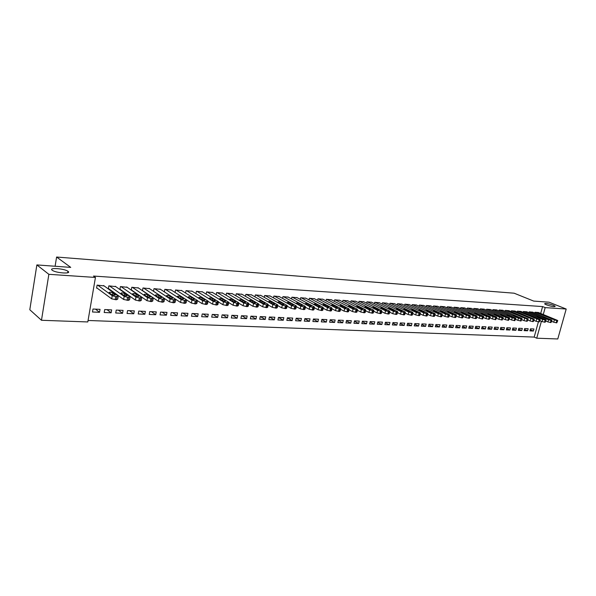 <?xml version="1.0" encoding="UTF-8"?>
<svg xmlns="http://www.w3.org/2000/svg" width="596" height="596" viewBox="0 0 596 596"><rect width="100%" height="100%" fill="white"/><g stroke="black" fill="none" stroke-linecap="round" stroke-linejoin="round"><path stroke-width="0.89" d="M67.989 271.322C72.183 274.138 55.979 273.117 52.306 270.293L52.195 270.212C48.216 267.38 64.42 268.513 67.937 271.277L67.989 271.322M553.431 305.294L555.204 306.262C554.585 307.044 551.628 306.56 546.331 304.794L544.595 303.848C545.198 303.059 548.149 303.543 553.431 305.294M88.059 320.477L534.187 337.083L536.728 338.2L541.384 321.333M87.806 321.952L41.474 320.275L48.865 274.324L95.442 277.445L87.806 321.952M48.865 274.324L36.87 264.922L29.8 309.734L41.474 320.275M36.87 264.922L70.738 267.388L56.598 257.032L514.147 293.202L533.688 301.084L549.035 302.194L566.2 309.026L557.782 338.968L536.728 338.2M56.598 257.032L55.108 266.248M111.132 312.803L111.646 309.875L104.71 309.555L104.196 312.505L111.132 312.803L107.019 309.659M115.758 286.616L108.852 285.856L108.338 288.829L108.919 288.866M133.78 313.779L134.309 310.896L127.581 310.59L127.06 313.489L133.78 313.779L129.555 310.68M138.473 287.995L131.791 287.272L131.276 290.125M131.828 290.237L131.396 290.207M155.727 314.725L156.264 311.887L149.745 311.596L149.216 314.45L155.727 314.725L151.391 311.671M160.48 289.336L153.999 288.65L153.507 291.302M177.005 315.649L177.541 312.855L171.223 312.565L170.694 315.373L177.005 315.649L172.572 312.624M181.802 290.639L175.529 289.976L175.053 292.45M197.641 316.536L198.177 313.787L192.054 313.511L191.517 316.275L197.641 316.536L193.111 313.556M202.484 291.898L196.397 291.273L195.942 293.582M217.659 317.4L218.203 314.688L212.258 314.42L211.714 317.147L217.659 317.4L213.048 314.457M222.546 293.128L216.639 292.524L216.206 294.692M237.096 318.242L237.648 315.567L231.874 315.306L231.322 317.988L237.096 318.242L232.403 315.336M242.021 294.32L236.284 293.739L235.867 295.78M255.967 319.054L256.526 316.424L250.916 316.171L250.365 318.815L255.967 319.054L251.207 316.185M260.929 295.474L255.356 294.916L254.954 296.845M274.309 319.843L274.86 317.251L269.414 317.005L268.863 319.612L274.309 319.843L269.481 317.012M279.293 296.599L273.884 296.063L273.497 297.881M292.129 320.618L292.688 318.063L287.391 317.824L286.832 320.387L292.129 320.618L287.376 317.892M297.143 297.695L291.884 297.18L291.511 298.901M309.458 321.363L310.017 318.845L304.869 318.614L304.31 321.14L309.458 321.363L304.839 318.771M314.494 298.752L309.376 298.261L309.019 299.892M326.317 322.093L326.876 319.605L321.87 319.382L321.311 321.877L326.317 322.093L321.818 319.62M331.369 299.788L326.392 299.311L326.049 300.861M342.722 322.801L343.289 320.35L338.409 320.126L337.843 322.592L342.722 322.801L338.334 320.447M347.788 300.801L342.946 300.339L342.611 301.814M358.688 323.486L359.254 321.073L354.508 320.857L353.942 323.285L358.688 323.486L354.419 321.244M363.776 301.777L359.06 301.33L358.732 302.738M374.236 324.157L374.802 321.773L370.183 321.564L369.617 323.963L374.236 324.157L370.079 322.011M379.332 302.738L374.742 302.306L374.43 303.64M389.382 324.813L389.955 322.458L385.448 322.257L384.882 324.619L389.382 324.813L385.329 322.756M394.492 303.669L390.015 303.245L389.709 304.526M404.148 325.453L404.714 323.129L400.326 322.928L399.76 325.26L404.148 325.453L400.192 323.479M409.258 304.571L404.9 304.169L404.602 305.39M418.534 326.072L419.107 323.777L414.823 323.583L414.257 325.885L418.534 326.072L414.682 324.179M423.652 305.457L419.405 305.063L419.115 306.24M432.562 326.675L433.136 324.41L428.964 324.224L428.39 326.496L432.562 326.675L428.8 324.857M437.68 306.322L433.538 305.942L433.262 307.067M446.248 327.271L446.821 325.029L442.746 324.85L442.18 327.092L446.248 327.271L442.582 325.52M451.373 307.163L447.328 306.791L447.06 307.871M459.605 327.845L460.172 325.632L456.201 325.453L455.627 327.673L459.605 327.845L456.022 326.161M464.724 307.983L460.782 307.625L460.514 308.661M472.635 328.411L473.202 326.228L469.328 326.049L468.754 328.24L472.635 328.411L469.134 326.787M477.754 308.788L473.902 308.437L473.649 309.428M485.36 328.955L485.926 326.802L482.142 326.63L481.575 328.791L485.36 328.955L481.94 327.398M490.471 309.57L486.716 309.227L486.463 310.188M497.779 329.491L498.353 327.36L494.65 327.197L494.084 329.335L497.779 329.491L494.442 327.986M502.89 310.33L499.225 310.002L498.979 310.926M509.915 330.02L510.489 327.912L506.876 327.748L506.309 329.864L509.915 330.02L506.652 328.56M515.026 311.082L511.442 310.762L511.204 311.648M521.776 330.527L522.342 328.448L518.818 328.284L518.252 330.378L521.776 330.527L518.587 329.126M526.871 311.812L523.377 311.499L523.139 312.356M533.368 331.033L533.934 328.97L530.485 328.813L529.918 330.884L533.368 331.033L530.246 329.67M538.456 312.52L535.037 312.222L534.806 313.042M534.187 337.083L538.374 321.9M540.699 313.451L542.598 306.575L93.498 276.052L95.442 277.445M532.697 312.17L529.241 311.857L529.01 312.699M527.609 330.78L528.175 328.709L524.681 328.552L524.115 330.631L527.609 330.78L524.45 329.402M520.986 311.447L517.44 311.127L517.209 311.999M515.883 330.273L516.449 328.18L512.88 328.016L512.314 330.124L515.883 330.273L512.657 328.843M508.991 310.71L505.371 310.382L505.125 311.291M503.888 329.759L504.454 327.636L500.796 327.472L500.23 329.603L503.888 329.759L500.588 328.277M496.721 309.95L493.004 309.622L492.758 310.561M491.603 329.23L492.177 327.085L488.437 326.913L487.863 329.066L491.603 329.23L488.228 327.696M484.153 309.182L480.346 308.832L480.093 309.808M479.035 328.687L479.601 326.511L475.772 326.34L475.206 328.523L479.035 328.687L475.578 327.092M471.28 308.385L467.383 308.035L467.122 309.048M466.154 328.128L466.728 325.93L462.801 325.751L462.235 327.956L466.154 328.128L462.615 326.474M458.086 307.573L454.092 307.208L453.824 308.266M452.967 327.562L453.534 325.334L449.518 325.155L448.944 327.383L452.967 327.562L449.339 325.841M444.571 306.746L440.481 306.366L440.198 307.469M439.446 326.973L440.019 324.723L435.899 324.537L435.326 326.794L439.446 326.973L435.736 325.192M430.714 305.89L426.52 305.502L426.229 306.649M425.596 326.377L426.162 324.097L421.938 323.904L421.372 326.198L425.596 326.377L421.782 324.522M416.5 305.018L412.201 304.623L411.903 305.815M411.389 325.766L411.955 323.457L407.619 323.255L407.053 325.58L411.389 325.766L407.485 323.829M401.92 304.124L397.51 303.714L397.204 304.966M396.809 325.133L397.383 322.794L392.935 322.592L392.369 324.947L396.809 325.133L392.809 323.121M386.96 303.2L382.431 302.775L382.118 304.087M381.865 324.492L382.431 322.116L377.864 321.915L377.298 324.291L381.865 324.492L377.752 322.384M371.606 302.261L366.957 301.822L366.629 303.193M366.518 323.829L367.084 321.423L362.398 321.214L361.832 323.628L366.518 323.829L362.301 321.631M355.834 301.293L351.059 300.838L350.724 302.276M350.761 323.144L351.32 320.715L346.514 320.492L345.948 322.943L350.761 323.144L346.432 320.849M339.638 300.295L334.728 299.825L334.386 301.338M334.572 322.451L335.138 319.978L330.199 319.754L329.633 322.235L334.572 322.451L330.132 320.037M322.995 299.274L317.944 298.79L317.594 300.377M317.944 321.728L318.51 319.225L313.429 319.002L312.87 321.512L317.944 321.728L313.384 319.203M305.882 298.231L300.689 297.724L300.324 299.401M300.853 320.991L301.412 318.458L296.197 318.219L295.631 320.767L300.853 320.991L296.167 318.339M288.278 297.151L282.944 296.622L282.564 298.395M283.279 320.231L283.838 317.661L278.466 317.415L277.915 320L283.279 320.231L278.466 317.437M270.174 296.041L264.684 295.497L264.289 297.367M265.205 319.456L265.756 316.841L260.236 316.595L259.677 319.218L265.205 319.456L260.407 316.603M251.542 294.901L245.895 294.335L245.485 296.316M246.602 318.651L247.154 315.999L241.462 315.746L240.911 318.406L246.602 318.651L241.872 315.761M232.358 293.724L226.532 293.135L226.107 295.243M227.448 317.824L228 315.135L222.137 314.867L221.593 317.571L227.448 317.824L222.8 314.897M212.593 292.517L206.596 291.898L206.149 294.141M207.728 316.975L208.265 314.241L202.23 313.973L201.694 316.714L207.728 316.975L203.154 314.01M192.225 291.273L186.041 290.632L185.579 293.023M187.397 316.096L187.941 313.325L181.72 313.042L181.184 315.828L187.397 316.096L182.92 313.094M171.223 289.991L164.846 289.321L164.369 291.876M166.448 315.187L166.984 312.379L160.57 312.088L160.041 314.911L166.448 315.187L162.06 312.155M149.559 288.673L142.98 287.965L142.481 290.714M144.843 314.256L145.372 311.395L138.756 311.097L138.227 313.973L144.843 314.256L140.559 311.179M127.201 287.309L120.414 286.572L119.893 289.522L120.466 289.559M122.545 313.295L123.067 310.389L116.235 310.076L115.721 313.004L122.545 313.295L118.373 310.173M104.121 285.909L97.111 285.126L96.589 288.129L97.185 288.166M99.532 312.304L100.046 309.346L92.991 309.026L92.477 311.999L99.532 312.304L95.479 309.138M542.598 306.575L545.176 307.618L566.2 309.026M543.269 314.509L545.176 307.618M538.195 312.416L557.178 320.261L557.759 320.588L556.791 320.723L535.327 312.237M551.68 321.378L553.714 322.22L554.302 320.104M554.265 319.24L552.425 319.136L548.797 317.564L551.091 317.929L554.161 319.605M557.722 320.73L556.776 322.868L553.714 322.22M532.437 312.058L551.412 319.94L551.985 320.275L551.583 320.439L548.499 319.784L529.531 311.879M545.839 321.05L547.91 321.915L548.499 319.784M548.491 318.92L546.629 318.815L543.008 317.236L545.318 317.601L548.387 319.285M551.948 320.41L550.995 322.57L547.91 321.915M526.611 311.701L545.578 319.62L546.145 319.948L545.735 320.119L542.628 319.463L523.668 311.514M539.931 320.715L542.04 321.602L542.628 319.463M542.651 318.592L540.766 318.488L537.152 316.901L539.477 317.266L542.651 318.592L542.546 318.964M546.107 320.089L545.139 322.257L542.04 321.602M520.71 311.335L539.671 319.3L540.237 319.62L539.224 319.761L517.738 311.149M533.949 320.38L536.095 321.289L536.691 319.136M536.743 318.264L534.836 318.152L531.222 316.565L533.569 316.93L536.743 318.264L536.638 318.637M540.192 319.769L539.224 321.952L536.095 321.289M514.75 310.963L533.696 318.964L534.254 319.292L533.226 319.434L511.74 310.777M527.9 320.045L530.09 320.976L530.678 318.8M530.76 317.929L528.831 317.817L525.225 316.223L527.587 316.588L530.76 317.929L530.656 318.301M534.21 319.441L533.234 321.639L530.09 320.976M508.716 310.59L527.646 318.637L528.198 318.957L527.155 319.098L505.676 310.404M521.776 319.694L524.003 320.648L524.599 318.465M524.711 317.586L522.759 317.482L519.161 315.88L521.537 316.238L524.711 317.586L524.607 317.966M528.153 319.106L527.169 321.319L524.003 320.648M502.614 310.211L521.53 318.294L522.074 318.614L521.008 318.763L518.438 318.13L499.53 310.024M515.585 319.344L517.85 320.328L518.438 318.13M518.587 317.243L516.613 317.132L513.022 315.53L515.421 315.887L518.587 317.243L518.483 317.631M522.029 318.771L521.031 320.998L517.85 320.328M496.438 309.831L515.339 317.959L515.875 318.271L514.795 318.428L512.21 317.787L493.317 309.637M509.312 318.994L511.614 319.992L512.21 317.787M512.389 316.901L510.385 316.789L506.809 315.18L509.222 315.537L512.389 316.901L512.284 317.288M515.831 318.435L514.825 320.67L511.614 319.992M490.188 309.443L509.066 317.608L509.595 317.921L508.5 318.085L505.907 317.437L487.029 309.25M502.957 318.637L505.311 319.657L505.907 317.437M506.116 316.543L504.089 316.431L500.521 314.822L502.95 315.18L506.116 316.543L506.011 316.938M509.55 318.093L508.537 320.343L505.311 319.657M483.863 309.056L502.719 317.258L503.24 317.571L502.13 317.735L499.522 317.087L480.667 308.855M496.528 318.271L498.927 319.322L499.522 317.087M499.761 316.193L497.712 316.074L494.151 314.457L496.602 314.815L499.761 316.193L499.657 316.588M503.195 317.743L502.175 320.007L498.927 319.322M477.456 308.654L496.297 316.908L496.811 317.214L495.686 317.385L493.056 316.729L474.23 308.46M490.024 317.906L492.46 318.979L493.056 316.729M493.332 315.828L491.26 315.716L487.707 314.092L490.18 314.45L493.332 315.828L493.227 316.23M496.766 317.392L495.73 319.672L492.46 318.979M470.982 308.259L489.793 316.55L490.299 316.849L489.152 317.027L486.515 316.364L467.711 308.05M483.438 317.526L485.919 318.637L486.515 316.364M486.828 315.47L484.727 315.351L481.188 313.727L483.676 314.077L486.828 315.47L486.723 315.865M490.255 317.035L489.212 319.329L485.919 318.637M464.418 307.849L483.207 316.185L483.706 316.483L482.544 316.662L479.884 315.999L461.11 307.648M476.763 317.154L479.288 318.286L479.884 315.999M480.242 315.098L478.111 314.979L474.58 313.347L477.091 313.705L480.242 315.098L480.13 315.5M483.661 316.67L482.611 318.979L479.288 318.286M457.78 307.439L476.547 315.82L477.031 316.111L475.846 316.297L473.179 315.634L454.435 307.231M470.006 316.767L472.583 317.929L473.179 315.634M473.567 314.725L471.414 314.606L467.897 312.967L470.423 313.317L473.567 314.725L473.462 315.128M476.986 316.305L476.435 318.406L475.921 318.629L472.583 317.929M451.06 307.022L469.79 315.448L470.274 315.738L469.074 315.932L466.385 315.262L447.671 306.813M463.167 316.379L465.789 317.571L466.385 315.262M466.81 314.345L464.634 314.226L461.125 312.587L463.673 312.937L466.81 314.345L466.705 314.755M470.222 315.94L469.678 318.041L469.156 318.271L465.789 317.571M444.258 306.605L462.958 315.068L463.427 315.358L462.205 315.552L459.501 314.882L440.824 306.389M456.238 315.984L458.905 317.206L459.501 314.882M459.97 313.965L457.765 313.839L454.264 312.192L456.841 312.542L459.97 313.965L459.866 314.375M463.375 315.56L462.831 317.675L462.295 317.914L458.905 317.206M437.367 306.18L456.029 314.688L456.499 314.971L455.255 315.172L452.535 314.494L433.888 305.964M449.22 315.582L451.939 316.834L452.535 314.494M453.042 313.578L450.807 313.451L447.32 311.805L449.913 312.148L453.042 313.578L452.938 313.988M456.447 315.18L455.895 317.303L455.351 317.549L451.939 316.834M430.394 305.748L449.019 314.301L449.473 314.584L448.207 314.792L445.473 314.107L426.87 305.524M442.113 315.18L444.877 316.461L445.473 314.107M446.024 313.183L443.759 313.056L440.288 311.403L442.902 311.753L446.024 313.183L445.92 313.6M449.421 314.8L448.877 316.93L448.319 317.184L444.877 316.461M423.324 305.308L441.912 313.913L442.359 314.189L441.077 314.397L438.328 313.712L419.763 305.085M434.909 314.762L437.725 316.081L438.328 313.712M438.917 312.788L436.622 312.654L433.165 311L435.803 311.343L438.917 312.788L438.812 313.205M442.307 314.405L441.763 316.55L441.196 316.811L437.725 316.081M416.172 304.869L434.715 313.511L435.155 313.787L433.843 314.003L431.079 313.31L412.559 304.645M427.615 314.345L430.483 315.701L431.079 313.31M431.72 312.386L429.396 312.252L425.946 310.59L428.613 310.933L431.72 312.386L431.608 312.803M435.095 314.01L434.558 316.163L433.977 316.431L430.483 315.701M408.923 304.414L427.421 313.109L427.853 313.377L426.52 313.608L423.741 312.907L405.265 304.191M420.217 313.921L423.145 315.314L423.741 312.907M424.419 311.976L422.065 311.842L418.638 310.173L421.32 310.516L424.419 311.976L424.315 312.401M427.794 313.608L427.257 315.776L426.662 316.044L423.145 315.314M401.585 303.96L420.038 312.706L420.456 312.967L419.1 313.198L416.306 312.498L397.882 303.736M412.73 313.489L415.71 314.919L416.306 312.498M417.029 311.559L417.364 311.768C417.207 312.125 416.299 312.006 414.645 311.425L411.233 309.756L413.937 310.091L417.029 311.559L416.924 311.991M420.396 313.205L419.86 315.381L419.249 315.656L415.71 314.919M394.15 303.506L412.551 312.289L412.961 312.55L411.583 312.788L408.767 312.08L390.395 303.275M405.138 313.056L408.171 314.517L408.767 312.08M409.541 311.142L409.869 311.343C409.705 311.708 408.796 311.596 407.128 311.008L403.723 309.331C403.887 308.974 404.796 309.086 406.457 309.667L409.541 311.142L409.437 311.574M412.901 312.796L412.365 314.979L411.739 315.262L408.171 314.517M386.618 303.036L404.96 311.872L405.362 312.125L403.961 312.371L401.13 311.663L382.811 302.805M397.443 312.609L400.534 314.114L401.13 311.663M401.95 310.717L402.27 310.918C402.114 311.283 401.19 311.172 399.506 310.583L396.124 308.899C396.28 308.534 397.197 308.646 398.88 309.235L401.95 310.717L401.846 311.149M405.302 312.379L404.766 314.569L404.133 314.867L400.534 314.114M378.981 302.567L397.271 311.447L397.666 311.701L396.236 311.954L393.39 311.239L375.13 302.328M389.642 312.155L392.794 313.705L393.39 311.239M394.261 310.285L394.567 310.479C394.41 310.859 393.479 310.747 391.781 310.144L388.413 308.46C388.577 308.087 389.501 308.199 391.192 308.795L394.261 310.285L394.157 310.717M397.599 311.954L397.07 314.159L396.415 314.457L392.794 313.705M371.248 302.09L389.479 311.023L389.858 311.261L388.406 311.522L385.545 310.807L367.345 301.844M381.738 311.701L384.949 313.287L385.545 310.807M386.469 309.853L386.767 310.039C386.603 310.427 385.664 310.315 383.951 309.711L380.606 308.02C380.762 307.64 381.701 307.752 383.407 308.348L386.469 309.853L386.364 310.285M389.799 311.529L389.262 313.742L388.599 314.047L384.949 313.287M363.411 301.606L381.582 310.583L380.471 311.09L377.588 310.367L359.455 301.36M373.729 311.231L376.992 312.87L377.588 310.367M378.564 309.406L378.855 309.592C378.698 309.987 377.745 309.875 376.009 309.264L372.686 307.573C372.85 307.178 373.789 307.29 375.517 307.901L378.564 309.406L378.46 309.845M381.887 311.097L381.351 313.317L380.673 313.638L376.992 312.87M355.469 301.114L373.573 310.144L372.425 310.65L369.527 309.92L351.461 300.861M365.601 310.762L368.931 312.438L369.527 309.92M370.556 308.959L370.839 309.138C370.675 309.54 369.721 309.436 367.97 308.817L364.663 307.119C364.819 306.716 365.773 306.828 367.516 307.447L370.556 308.959L370.451 309.399M373.863 310.658L373.334 312.885L372.642 313.213L368.931 312.438M347.423 300.615L365.452 309.697L364.268 310.203L361.347 309.473L343.356 300.362M357.369 310.278L360.759 312.006L361.347 309.473M362.435 308.505L362.711 308.683C362.547 309.093 361.578 308.981 359.813 308.356L356.52 306.657C356.684 306.247 357.652 306.359 359.41 306.977L362.435 308.505L362.331 308.944M365.735 310.211L365.206 312.453L364.491 312.788L360.759 312.006M339.266 300.108L357.22 309.242L355.998 309.756L353.063 309.011L335.146 299.855M349.01 309.793L352.467 311.566L353.063 309.011M354.195 308.043L354.464 308.214C354.3 308.639 353.324 308.527 351.536 307.894L348.273 306.188C348.436 305.778 349.412 305.882 351.186 306.508L354.195 308.043L354.099 308.49M357.488 309.756L356.959 312.013L356.229 312.356L352.467 311.566M330.996 299.594L348.869 308.78L347.602 309.294L344.652 308.549L326.817 299.341M340.54 309.294L344.056 311.127L344.652 308.549M345.851 307.573L346.105 307.745C345.941 308.169 344.957 308.065 343.154 307.424L339.906 305.718C340.07 305.294 341.054 305.398 342.849 306.031L345.851 307.573L345.747 308.02M349.129 309.302L348.6 311.559L347.855 311.917L344.056 311.127M322.607 299.08L340.405 308.318L339.094 308.832L336.122 308.08L318.368 298.82M331.95 308.788L335.533 310.672L336.122 308.08M337.381 307.104L337.627 307.268C337.463 307.7 336.472 307.596 334.647 306.947L331.421 305.234C331.592 304.802 332.583 304.906 334.393 305.554L337.381 307.104L337.276 307.551M340.651 308.832L340.13 311.105L339.362 311.47L335.533 310.672M314.107 298.551L331.816 307.841L330.467 308.356L327.48 307.603L309.808 298.283M323.233 308.274L326.884 310.218L327.48 307.603M328.791 306.62L329.029 306.776C328.865 307.223 327.86 307.119 326.019 306.463L322.823 304.75C322.987 304.31 323.993 304.414 325.826 305.063L328.791 306.62L328.694 307.074M332.046 308.363L331.525 310.65L330.743 311.015L326.884 310.218M305.487 298.022L323.106 307.365L321.713 307.879L318.704 307.119L301.129 297.747M314.397 307.752L318.115 309.749L318.704 307.119M320.082 306.135L320.313 306.284C320.141 306.739 319.128 306.642 317.266 305.979L314.092 304.258C314.263 303.804 315.277 303.908 317.124 304.563L320.082 306.135L319.985 306.582M323.323 307.886L322.808 310.181L322.004 310.561L318.115 309.749M296.741 297.478L314.271 306.873L312.833 307.394L309.801 306.627L292.323 297.203M305.428 307.223L309.212 309.279L309.801 306.627M311.246 305.636L311.47 305.785C311.298 306.255 310.27 306.15 308.393 305.48L305.241 303.759C305.413 303.297 306.433 303.394 308.303 304.064L311.246 305.636L311.149 306.091M314.472 307.394L313.958 309.704L313.138 310.091L309.212 309.279M287.875 296.927L305.301 306.381L303.818 306.903L300.771 306.135L283.398 296.652M293.329 305.033L293.388 304.765C293.21 305.249 292.167 305.152 290.245 304.467L287.153 302.731C287.324 302.254 288.367 302.351 290.282 303.029L293.388 304.765M296.324 306.679L300.183 308.803L300.771 306.135M302.284 305.137L302.492 305.279C302.321 305.755 301.285 305.651 299.386 304.973L296.264 303.252C296.435 302.775 297.471 302.88 299.356 303.55L302.284 305.137L302.179 305.592M305.495 306.903L304.981 309.22L304.139 309.622L300.183 308.803M278.883 296.376L296.205 305.882L294.677 306.404L291.608 305.629L274.339 296.093M287.086 306.128L291.019 308.318L291.608 305.629M296.383 306.404L295.877 308.735L295.005 309.145L291.019 308.318M269.757 295.81L287.22 305.532L285.395 305.897L282.31 305.115L265.153 295.527M277.714 305.569L281.722 307.827L282.31 305.115M283.957 304.109L284.143 304.243C283.972 304.735 282.914 304.638 280.969 303.945L277.907 302.209C278.086 301.718 279.137 301.814 281.066 302.507L283.957 304.109L283.86 304.563M287.138 305.897L286.631 308.236L285.745 308.654L281.722 307.827M260.504 295.236L277.609 304.854L275.978 305.383L272.871 304.593L255.826 294.945M268.207 304.996L272.29 307.327L272.871 304.593M274.585 303.587L274.771 303.707C274.592 304.213 273.519 304.116 271.56 303.416L268.52 301.68C268.707 301.181 269.772 301.278 271.716 301.971L274.585 303.587L274.488 304.042M277.758 305.383L277.252 307.73L276.343 308.162L272.29 307.327M251.117 294.655L268.096 304.332L266.419 304.861L263.29 304.064L246.371 294.364M258.545 304.414L262.709 306.821L263.29 304.064M265.078 303.059L265.25 303.17C265.071 303.692 263.991 303.595 262.009 302.887L258.999 301.144C259.185 300.63 260.258 300.727 262.233 301.427L265.078 303.059L264.982 303.513M268.237 304.861L267.731 307.223L266.799 307.663L262.709 306.821M241.589 294.066L258.649 303.938L256.712 304.332L253.561 303.528L236.768 293.768M248.748 303.818L252.98 306.307L253.561 303.528M255.431 302.515L255.587 302.626C255.408 303.155 254.313 303.059 252.309 302.343L249.337 300.593C249.523 300.071 250.611 300.168 252.6 300.883L255.431 302.515L255.334 302.969M258.567 304.325L258.068 306.702L257.107 307.156L252.98 306.307M231.918 293.47L248.644 303.26L246.856 303.789L243.69 302.984L227.024 293.165M238.817 303.23L243.108 305.778L243.69 302.984M245.634 301.963L245.783 302.068C245.597 302.612 244.487 302.515 242.468 301.792L239.525 300.041C239.711 299.512 240.814 299.602 242.825 300.324L245.634 301.963L245.537 302.418M248.755 303.789L248.256 306.173L247.273 306.642L243.108 305.778M222.099 292.86L238.691 302.708L236.85 303.245L233.662 302.433L217.138 292.554M228.767 302.649L233.088 305.249L233.662 302.433M235.688 301.412L235.822 301.509C235.636 302.053 234.519 301.963 232.47 301.233L229.557 299.483C229.751 298.939 230.868 299.028 232.902 299.758L235.688 301.412L235.591 301.867M238.787 303.237L238.296 305.644L237.282 306.113L233.088 305.249M212.139 292.241L228.752 302.269L226.689 302.694L223.478 301.874L207.103 291.936M218.553 302.045L222.904 304.712L223.478 301.874M225.586 300.846L225.713 300.935C225.519 301.494 224.387 301.405 222.323 300.66L219.44 298.909C219.641 298.35 220.766 298.44 222.822 299.177L225.586 300.846L225.497 301.3M228.67 302.686L228.179 305.1L227.136 305.584L222.904 304.712M202.022 291.615L218.479 301.695L216.37 302.127L213.137 301.3L196.911 291.302M208.16 301.427L212.563 304.161L213.137 301.3M215.327 300.272L215.447 300.354C215.245 300.928 214.098 300.838 212.012 300.086L209.174 298.328C209.375 297.762 210.515 297.851 212.593 298.596L215.327 300.272L215.238 300.719M218.389 302.12L217.905 304.541L216.84 305.04L212.563 304.161M191.756 290.982L208.041 301.107L205.888 301.554L202.633 300.727L186.563 290.662M197.596 300.786L202.059 303.61L202.633 300.727M204.912 299.691L205.017 299.766C204.808 300.347 203.653 300.257 201.537 299.497L198.736 297.739C198.945 297.158 200.1 297.248 202.2 298L204.912 299.691L204.823 300.138M207.952 301.546L207.468 303.982L206.372 304.496L202.059 303.61M181.333 290.341L197.44 300.518L195.235 300.973L191.957 300.138L176.058 290.014M186.824 300.108L191.39 303.044L191.957 300.138M194.326 299.095L194.423 299.162C194.214 299.758 193.037 299.669 190.906 298.901L188.135 297.136C188.351 296.547 189.521 296.637 191.644 297.397L194.326 299.095L194.236 299.542M197.35 300.965L196.874 303.416L195.741 303.938L191.39 303.044M170.739 289.686L186.667 299.915L184.417 300.384L181.117 299.542L165.39 289.351M175.775 299.348L180.551 302.47L181.117 299.542M183.575 298.492L183.657 298.551C183.441 299.162 182.257 299.073 180.096 298.298L177.37 296.532C177.593 295.929 178.77 296.018 180.916 296.786L183.575 298.492L183.486 298.939M186.578 300.369L186.101 302.835L184.939 303.371L180.551 302.47M159.989 289.015L175.723 299.304L173.421 299.781L170.098 298.931L154.55 288.68M153.522 291.235L169.54 301.889L170.098 298.931M172.654 297.881L172.721 297.933C172.505 298.551 171.305 298.469 169.115 297.687L166.433 295.914C166.656 295.303 167.856 295.385 170.024 296.16L172.654 297.881L172.564 298.328M175.634 299.766L175.157 302.246L173.965 302.798L169.54 301.889M149.067 288.345L164.6 298.678L162.246 299.17L158.901 298.313L143.539 288.002M142.511 290.565L158.342 301.293L158.901 298.313M161.553 297.262L161.613 297.307C161.389 297.933 160.168 297.858 157.962 297.061L155.318 295.288C155.549 294.662 156.763 294.744 158.953 295.534L161.553 297.262L161.471 297.702M164.511 299.155L164.042 301.65L162.812 302.209L158.342 301.293M137.967 287.659L153.299 298.052L150.892 298.551L147.517 297.687L132.349 287.309M131.321 289.887L146.966 300.689L147.517 297.687M150.266 296.629L150.319 296.666C150.088 297.307 148.851 297.233 146.616 296.428L144.023 294.647C144.254 294.014 145.484 294.089 147.704 294.886L150.266 296.629L150.185 297.069M153.209 298.536L152.74 301.04L151.481 301.613L146.966 300.689M126.695 286.959L141.811 297.404L139.345 297.918L135.948 297.046L120.988 286.609M119.945 289.194L135.396 300.079L135.948 297.046M138.801 295.988L138.838 296.018C138.6 296.674 137.348 296.592 135.091 295.78L132.536 293.999C132.781 293.351 134.025 293.426 136.268 294.238L138.801 295.988L138.726 296.421M141.714 297.903L141.252 300.421L139.956 301.01L135.396 300.079M115.237 286.251L130.129 296.756L127.604 297.277L124.184 296.398L109.441 285.894M108.397 288.494L123.64 299.46L124.184 296.398M127.142 295.333L127.171 295.355C126.926 296.026 125.659 295.944 123.372 295.124L120.869 293.344C121.122 292.681 122.381 292.755 124.646 293.575L127.067 295.765M130.032 297.255L129.578 299.795L128.237 300.399L123.64 299.46M103.592 285.529L118.254 296.085L115.669 296.629L112.227 295.743L97.699 285.164M96.649 287.779L111.683 298.827L112.227 295.743M115.296 294.67L115.311 294.685C115.05 295.363 113.769 295.288 111.459 294.454L109.001 292.673C109.262 291.995 110.536 292.07 112.838 292.897L115.222 295.095M118.157 296.607L117.703 299.155L116.324 299.773L111.683 298.827M556.776 322.868L557.364 320.752M556.202 322.838L556.791 320.723M551.091 317.929L550.928 318.517M550.995 322.57L551.583 320.439M550.406 322.533L551.002 320.402M545.318 317.601L545.154 318.197M545.139 322.257L545.735 320.119M544.55 322.227L545.146 320.082M539.477 317.266L539.305 317.877M539.224 321.952L539.812 319.791M538.628 321.922L539.224 319.761M533.569 316.93L533.398 317.549M533.234 321.639L533.822 319.463M532.63 321.602L533.226 319.434M527.587 316.588L527.415 317.221M527.169 321.319L527.765 319.136M526.559 321.289L527.155 319.098M521.537 316.238L521.366 316.886M521.031 320.998L521.627 318.8M520.412 320.961L521.008 318.763M515.421 315.887L515.242 316.55M514.825 320.67L515.421 318.458M514.199 320.641L514.795 318.428M509.222 315.537L509.044 316.208M508.537 320.343L509.133 318.115M507.904 320.305L508.5 318.085M502.95 315.18L502.771 315.858M502.175 320.007L502.771 317.772M501.534 319.97L502.13 317.735M496.602 314.815L496.423 315.515M495.73 319.672L496.334 317.415M495.082 319.635L495.686 317.385M490.18 314.45L489.994 315.157M489.212 319.329L489.808 317.065M488.556 319.292L489.152 317.027M483.676 314.077L483.49 314.8M482.611 318.979L483.207 316.7M481.948 318.949L482.544 316.662M477.091 313.705L476.897 314.442M475.921 318.629L476.524 316.334M475.25 318.592L475.846 316.297M470.423 313.317L470.229 314.077M469.156 318.271L469.752 315.969M468.471 318.242L469.074 315.932M463.673 312.937L463.479 313.705M462.295 317.914L462.898 315.589M461.609 317.877L462.205 315.552M456.841 312.542L456.64 313.332M455.351 317.549L455.955 315.209M454.651 317.512L455.255 315.172M449.913 312.148L449.712 312.952M448.319 317.184L448.915 314.83M447.611 317.147L448.207 314.792M442.902 311.753L442.701 312.565M441.196 316.811L441.792 314.442M440.474 316.774L441.077 314.397M435.803 311.343L435.594 312.177M433.977 316.431L434.573 314.047M433.247 316.394L433.843 314.003M428.613 310.933L428.397 311.79M426.662 316.044L427.257 313.645M425.924 316.007L426.52 313.608M421.32 310.516L421.104 311.388M419.249 315.656L419.852 313.243M418.504 315.619L419.1 313.198M413.937 310.091L413.721 310.985M411.739 315.262L412.335 312.833M410.987 315.224L411.583 312.788M406.457 309.667L406.234 310.583M404.133 314.867L404.729 312.416M403.365 314.822L403.961 312.371M398.88 309.235L398.649 310.166M396.415 314.457L397.018 311.991M395.64 314.42L396.236 311.954M391.192 308.795L390.969 309.749M388.599 314.047L389.195 311.566M387.81 314.01L388.406 311.522M383.407 308.348L383.176 309.331M380.673 313.638L381.269 311.134M379.875 313.593L380.471 311.09M375.517 307.901L375.279 308.899M372.642 313.213L373.238 310.695M371.829 313.168L372.425 310.65M367.516 307.447L367.278 308.467M364.491 312.788L365.087 310.248M363.672 312.744L364.268 310.203M359.41 306.977L359.165 308.028M356.229 312.356L356.825 309.801M355.402 312.311L355.998 309.756M351.186 306.508L350.94 307.588M347.855 311.917L348.451 309.339M347.014 311.872L347.602 309.294M342.849 306.031L342.596 307.141M339.362 311.47L339.951 308.877M338.506 311.425L339.094 308.832M334.393 305.554L334.14 306.687M330.743 311.015L331.339 308.408M329.871 310.97L330.467 308.356M325.826 305.063L325.558 306.225M322.004 310.561L322.592 307.931M321.125 310.509L321.713 307.879M317.124 304.563L316.863 305.755M313.138 310.091L313.727 307.447M312.244 310.047L312.833 307.394M308.303 304.064L308.035 305.286M304.139 309.622L304.727 306.955M303.23 309.57L303.818 306.903M299.356 303.55L299.08 304.809M295.005 309.145L295.594 306.456M294.089 309.093L294.677 306.404M293.187 304.63L293.083 305.085M290.282 303.029L289.999 304.325M285.745 308.654L286.333 305.949M284.806 308.609L285.395 305.897M281.066 302.507L280.783 303.841M276.343 308.162L276.924 305.435M275.389 308.11L275.978 305.383M271.716 301.971L271.426 303.342M266.799 307.663L267.38 304.914M265.831 307.611L266.419 304.861M262.233 301.427L261.935 302.842M257.107 307.156L257.688 304.385M256.131 307.104L256.712 304.332M252.6 300.883L252.294 302.336M247.273 306.642L247.847 303.848M246.275 306.59L246.856 303.789M242.825 300.324L242.512 301.822M237.282 306.113L237.856 303.297M236.277 306.061L236.85 303.245M232.902 299.758L232.589 301.293M227.136 305.584L227.717 302.746M226.115 305.532L226.689 302.694M222.822 299.177L222.502 300.764M216.84 305.04L217.413 302.179M215.797 304.988L216.37 302.127M212.593 298.596L212.265 300.22M206.372 304.496L206.946 301.613M205.315 304.437L205.888 301.554M202.2 298L201.873 299.661M195.741 303.938L196.308 301.032M194.668 303.878L195.235 300.973M191.644 297.397L191.309 299.103M184.939 303.371L185.505 300.444M183.851 303.312L184.417 300.384M180.916 296.786L180.581 298.529M173.965 302.798L174.531 299.84M172.862 302.738L173.421 299.781M170.024 296.16L169.689 297.948M162.812 302.209L163.371 299.229M161.687 302.15L162.246 299.17M158.953 295.534L158.611 297.359M151.481 301.613L152.032 298.611M150.334 301.554L150.892 298.551M147.704 294.886L147.361 296.756M139.956 301.01L140.507 297.985M138.793 300.95L139.345 297.918M136.268 294.238L135.925 296.137M128.237 300.399L128.788 297.344M127.06 300.332L127.604 297.277M124.646 293.575L124.303 295.512M116.324 299.773L116.868 296.689M115.125 299.706L115.669 296.629M112.838 292.897L112.488 294.878M67.937 271.277L67.691 272.759M172.721 297.933L172.654 298.305M161.613 297.307L161.538 297.68M150.319 296.666L150.244 297.046M138.838 296.018L138.771 296.406M127.171 295.355L127.097 295.758M115.311 294.685L115.237 295.095"/></g></svg>
